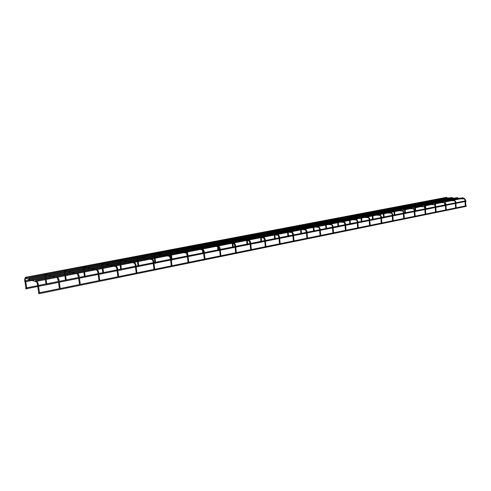 <?xml version="1.0" encoding="UTF-8"?>
<svg xmlns="http://www.w3.org/2000/svg" width="491" height="491" viewBox="0 0 491 491"><rect width="100%" height="100%" fill="white"/><g stroke="black" fill="none" stroke-linecap="round" stroke-linejoin="round"><path stroke-width="0.74" d="M445.227 205.588L435.818 207.362L436.118 211.916M415.668 211.461L415.177 211.449M405.382 213.511L404.885 213.56M394.868 215.598L394.365 215.653M384.115 217.74L383.612 217.795M373.123 219.925L372.608 219.98M361.873 222.159L361.351 222.22M350.365 224.448L349.838 224.51M338.587 226.793L338.047 226.854M326.527 229.193L325.969 229.174M314.172 231.648L313.614 231.629M301.523 234.164L300.958 234.225M288.555 236.742L287.984 236.809M275.267 239.381L274.684 239.455M261.642 242.094L261.046 242.161M247.667 244.874L247.059 244.948M233.323 247.722L232.709 247.795M218.612 250.649L217.979 250.729M203.501 253.657L202.857 253.737M172.04 259.911L171.371 259.997M155.653 263.17L154.972 263.256M138.793 266.374L138.106 266.613M121.473 269.964L120.761 270.062M103.626 273.364L102.914 273.61M85.262 277.01L84.538 277.262M66.353 280.772L65.616 281.024M58.546 282.35L46.117 284.903M25.489 279.606L26.827 288.788L26.017 288.904M38.838 293.231L39.059 293.704L38.838 293.231M38.893 292.863L466.168 205.79L466.284 206.355L39.059 293.704M25.833 288.505L25.618 288.057L25.833 288.505M24.82 281.503L24.611 281.055L24.82 281.503M38.083 286.026L37.856 285.559L38.083 286.026M37.856 285.559L465.867 200.788L465.984 201.353L38.028 286.4M29.012 278.863L28.803 278.415L29.012 278.863M28.803 278.415L452.082 197.437L452.051 198.02L454.862 198.094M32.394 279.974L32.173 279.514L32.394 279.974M32.173 279.514L457.551 197.572L457.52 198.161L460.411 198.235M35.843 281.104L35.622 280.643L35.843 281.104M35.622 280.643L463.105 197.713L463.074 198.303L464.24 198.333M25.71 277.783L25.501 277.335L25.71 277.783M25.501 277.335L446.693 197.302L446.663 197.879L449.394 197.947M464.259 198.91L464.271 198.333L465.407 199.751M454.543 200.807L454.562 200.23L455.691 201.666M444.613 202.752L444.631 202.169L445.767 203.618M434.461 204.735L434.48 204.146L435.615 205.619M424.083 206.766L424.095 206.171L425.237 207.656M413.465 208.847L413.477 208.245L414.619 209.749M402.595 210.97L402.614 210.363L403.755 211.885M391.48 213.143L391.493 212.529L392.634 214.076M380.095 215.371L380.108 214.751L381.255 216.316M368.44 217.648L368.453 217.028L369.594 218.612M356.497 219.986L356.515 219.36L357.657 220.956M344.265 222.38L344.283 221.748L345.418 223.368M331.726 224.829L331.744 224.191L332.88 225.835M318.868 227.345L318.898 226.701L320.028 228.364M288.297 228.413L287.99 228.131M305.684 229.923L305.715 229.279L306.838 230.96M274.966 230.954L274.647 230.672M292.151 232.568L292.2 231.918L293.317 233.624M261.298 233.569L260.96 233.28M278.268 235.287L278.329 234.63L279.434 236.355M247.28 236.245L246.924 235.956M264.017 238.074L264.09 237.417L265.183 239.16M232.894 238.988L232.525 238.706M249.379 240.934L249.471 240.277L250.551 242.038M218.139 241.805L217.74 241.523M234.342 243.88L234.459 243.223L235.514 244.997M202.986 244.69L202.562 244.414M218.888 246.899L219.029 246.255L220.066 248.035M187.427 247.654L186.973 247.39M202.998 250.011L203.17 249.373L204.201 251.165L203.513 251.288L203.667 252.718M171.439 250.698L170.954 250.441M186.66 253.209L186.347 253.086L186.862 252.583L187.844 254.381M155.015 253.822L154.487 253.583M169.843 256.498L169.505 256.339L170.089 255.897L171.034 257.689M138.124 257.026L137.554 256.811M152.529 259.88L152.173 259.678L152.818 259.316L153.744 261.095L153.02 261.23L153.198 262.716M120.755 260.322L120.135 260.132M134.706 263.366L134.331 263.102L135.031 262.845L135.921 264.6L135.191 264.741L135.375 266.245M102.871 263.704L104.172 263.992M102.938 263.409L104.89 263.857M116.342 266.957L115.956 266.631L116.698 266.49L117.564 268.209L116.815 268.356L117.011 269.884M84.458 267.184L83.758 267.067M97.408 270.658L97.022 270.265L97.795 270.179M65.487 270.774L64.751 270.688M77.891 274.475L77.51 274.015L78.302 273.984M44.81 275.353L45 274.622L45.927 274.481L45.16 274.426M57.754 278.409L57.392 277.888L58.196 277.912M36.616 281.938L25.759 278.354L25.004 278.059L25.471 277.802M36.966 282.472L36.635 281.889L37.445 281.963M460.484 198.812L464.216 198.91L464.928 199.819L465.499 199.763L465.566 200.844M455.206 201.715L455.789 201.678L455.857 202.771M440.857 202.63L444.564 202.752L445.276 203.685L445.859 203.63L445.926 204.735M435.118 205.668L435.707 205.625L435.781 206.748M424.727 207.711L425.323 207.668M409.74 208.687L413.391 208.847L414.109 209.823L414.705 209.761M403.234 211.94L403.835 211.897M392.106 214.131L392.714 214.088M380.715 216.371L381.329 216.328M364.782 217.439L368.348 217.648L369.054 218.691L369.668 218.618M357.104 221.018L357.724 220.968L357.822 222.184M344.86 223.43L345.486 223.374M332.309 225.897L332.941 225.842M319.445 228.432L320.083 228.376M306.249 231.028L306.893 230.966M292.716 233.691L293.366 233.63M278.82 236.423L279.477 236.361M264.563 239.227L265.226 239.166M249.913 242.112L250.588 242.045M234.87 245.07L235.545 245.003M219.403 248.115L220.091 248.041M203.507 251.245L202.752 249.882L199.984 249.52M187.157 254.461L187.863 254.381M170.334 257.775L171.046 257.689M153.014 261.181L152.204 259.659L149.951 259.254M135.185 264.692L134.331 263.102L132.312 262.691M116.809 268.307L115.956 266.631L114.145 266.226M97.801 270.24L98.642 271.934L97.881 272.088L98.083 273.634M97.875 272.032L97.022 270.265L95.42 269.872M78.345 275.881L79.137 275.77L78.302 274.113M58.202 279.845L59.012 279.735L58.177 278.096M37.408 282.196L38.224 283.816L37.414 283.988L38.777 293.606M37.408 283.933L36.635 281.889L25.004 278.059L25.342 277.802M25.483 279.557L24.691 279.674M444.944 198.8L446.81 198.444M449.468 198.517L452.272 198.591M454.936 198.659L457.821 198.738M435.284 200.647L437.143 200.291M439.789 200.371L442.587 200.457M445.239 200.537L448.117 200.623M450.775 200.696L454.5 200.807L455.206 201.733L455.28 202.881M446.558 197.898L436.99 199.72L439.715 199.8M451.947 198.039L442.366 199.88L445.165 199.96M457.422 198.18L447.823 200.033L450.701 200.119M453.359 200.193L454.519 200.23M425.415 202.537L425.826 202.139L427.262 202.182M429.901 202.274L432.694 202.36M435.376 203.09L435.333 202.452L438.205 202.544M436.886 199.745L427.109 201.605L429.828 201.691M442.262 199.898L432.467 201.776L435.259 201.869M447.718 200.058L437.911 201.954L440.783 202.047M453.261 200.218L444.588 202.163M415.331 204.465L415.73 204.066L417.166 204.115M419.793 204.213L422.579 204.311M425.212 204.403L428.072 204.508M430.711 204.606L434.406 204.735L435.118 205.686L435.198 206.858M427.004 201.629L417.012 203.532L419.719 203.63M432.362 201.801L422.352 203.722L425.138 203.82M437.8 201.973L427.771 203.912L430.638 204.01M443.324 202.151L434.431 204.146M405.02 206.441L405.413 206.036L406.849 206.091M409.463 206.195L412.237 206.3M414.864 206.404L417.712 206.521M420.345 206.625L424.015 206.766L424.733 207.73L424.813 208.914M406.689 205.502L409.39 205.606M422.242 203.74L412.01 205.704L414.785 205.815L414.735 205.183M427.667 203.931L417.411 205.913L420.265 206.024M433.172 204.127L424.046 206.171M394.482 208.454L394.85 208.049L396.298 208.11M398.907 208.221L401.663 208.337M404.277 208.454L407.119 208.577M406.585 205.52L396.145 207.509L398.827 207.625M401.435 207.736L404.197 207.853M417.301 205.932L406.818 207.963L409.66 208.08M422.794 206.146L413.422 208.239M383.71 210.516L384.079 210.105L385.509 210.173M388.105 210.295L390.848 210.424M393.451 210.547L396.28 210.676M398.888 210.799L402.522 210.97L403.234 211.965L403.32 213.174M396.034 207.533L385.355 209.565L388.025 209.694M401.325 207.754L390.627 209.81L393.371 209.939M395.967 210.056L398.802 210.185M412.17 208.215L402.552 210.363M372.687 212.621L372.976 212.222L374.473 212.284M377.057 212.413L379.788 212.554M382.379 212.683L385.19 212.83M387.78 212.959L391.395 213.143L392.106 214.156L392.199 215.377M374.302 211.67L376.971 211.805M379.543 211.934L382.293 212.069M395.863 210.08L384.889 212.198L387.694 212.339M390.284 212.474L391.425 212.529M361.419 214.782L361.695 214.377L363.187 214.444M365.752 214.585L368.465 214.733M371.043 214.874L373.835 215.033M376.419 215.175L380.009 215.371L380.715 216.396L380.813 217.63M363.009 213.824L365.666 213.966M368.219 214.107L370.95 214.254M384.772 212.222L373.541 214.395L376.327 214.549M378.899 214.69L380.034 214.751M349.88 216.985L350.212 216.568L351.636 216.654M354.183 216.807L356.883 216.967M359.437 217.12L362.217 217.286M351.452 216.028L354.091 216.181M356.632 216.328L359.344 216.494M361.892 216.641L364.684 216.807M367.243 216.954L368.373 217.022M338.072 219.244L338.391 218.82L339.809 218.912M342.337 219.078L345.02 219.25M347.554 219.416L350.316 219.594M352.863 219.759L356.405 219.98L357.104 221.042L357.209 222.306M339.625 218.28L342.245 218.446M344.762 218.612L347.462 218.783M349.985 218.943L352.765 219.121M355.3 219.281L356.423 219.354M325.981 221.558L326.245 221.134L327.706 221.232M330.21 221.404L332.867 221.588M335.39 221.766L338.127 221.957M340.656 222.135L344.166 222.368L344.97 224.731M327.509 220.594L330.112 220.772M332.61 220.944L335.285 221.128M337.796 221.3L340.551 221.49M343.068 221.662L344.185 221.736M313.602 223.927L313.859 223.491L315.302 223.601M317.787 223.792L320.427 223.988M322.925 224.178L325.637 224.381M328.148 224.571L331.615 224.817L332.315 225.928L332.425 227.216M315.105 222.957L317.677 223.147M320.157 223.331L322.808 223.528M325.3 223.712L328.031 223.914M330.529 224.105L331.64 224.184M300.915 226.357L301.161 225.909L302.597 226.032M305.064 226.234L307.673 226.443M310.146 226.646L312.841 226.867M315.32 227.063L318.751 227.327L319.451 228.456L319.561 229.763M302.388 225.381L304.942 225.584M307.397 225.78L310.024 225.989M312.491 226.191L315.197 226.406M317.677 226.603L318.769 226.695M287.916 228.843L288.143 228.395L289.58 228.524M292.022 228.738L294.6 228.966M297.055 229.174L299.713 229.407M302.174 229.622L305.555 229.898L306.372 232.378M289.359 227.867L291.887 228.082M294.318 228.29L296.92 228.518M299.357 228.726L302.039 228.959M304.494 229.168L305.58 229.266M274.88 230.948L276.237 231.077M278.649 231.304L281.202 231.543M283.626 231.77L286.259 232.022M288.69 232.249L292.01 232.531L292.845 235.054M276.003 230.414L278.501 230.641M280.901 230.868L283.473 231.108M285.891 231.329L288.542 231.58M290.967 231.801L292.041 231.905M260.93 234.004L261.12 233.55L262.556 233.691M264.937 233.937L267.46 234.189M269.854 234.434L272.456 234.698M275.23 238.546L274.88 234.944L278.115 235.238L278.956 237.81M262.304 233.022L264.766 233.268M267.141 233.507L269.682 233.765M272.069 234.004L274.684 234.268M277.084 234.508L278.151 234.612M247.194 236.232L248.526 236.38M250.87 236.637L253.362 236.907M255.725 237.165L258.291 237.448M260.666 237.705L263.845 238.018L264.698 240.633M248.25 235.705L250.674 235.968M253.018 236.22L255.523 236.49M257.879 236.748L260.463 237.024M262.832 237.282L263.888 237.392M232.814 238.976L234.127 239.129M236.441 239.405L238.896 239.694M241.222 239.97L243.751 240.265M246.095 240.541L249.195 240.866L250.06 243.53M233.82 238.454L236.214 238.736M238.522 239L240.989 239.289M243.315 239.559L245.856 239.86M248.194 240.13L249.238 240.252M218.053 241.793L219.354 241.959M221.637 242.247L224.049 242.554M226.339 242.842L228.831 243.162M231.132 243.456L234.139 243.788L235.017 246.513M219.011 241.277L221.355 241.578M223.632 241.86L226.056 242.167M228.352 242.456L230.85 242.769M233.151 243.057L234.182 243.186M202.9 244.678L204.195 244.856M206.435 245.162L208.804 245.488M211.056 245.801L213.505 246.132M215.77 246.445L218.661 246.795L219.563 249.569M188.341 247.126L203.783 244.187L206.097 244.493M192.803 247.783L208.325 244.8L210.713 245.119M197.345 248.446L212.959 245.432L215.426 245.764M201.979 249.127L217.685 246.071L218.716 246.212M187.341 247.642L188.63 247.838M190.827 248.164L193.153 248.507M195.363 248.833L197.763 249.189M188.151 247.163L190.41 247.495M192.607 247.82L194.939 248.164M197.149 248.489L199.555 248.839M201.783 249.164L202.808 249.318M171.353 250.686L172.648 250.895M174.796 251.239L177.073 251.601M179.24 251.951L181.59 252.325M183.763 252.675L186.384 253.049L187.323 255.958M172.065 250.232L174.274 250.582M176.429 250.926L178.712 251.288M180.872 251.631L183.235 252.006M185.414 252.356L186.439 252.515M154.929 253.804L156.236 254.031M158.329 254.399L160.557 254.786M162.668 255.148L164.97 255.553M167.093 255.921L169.542 256.308L170.506 259.285M155.518 253.387L157.672 253.761M159.778 254.123L162.005 254.504M164.123 254.872L166.424 255.265M168.554 255.633L169.604 255.817M138.039 257.014L139.364 257.259M141.408 257.646L143.575 258.057M145.637 258.444L147.877 258.867M138.487 256.633L140.592 257.026M142.636 257.413L144.808 257.818M146.87 258.205L149.117 258.622M151.197 259.015L152.265 259.217M120.669 260.304L122.02 260.58M124.008 260.985L126.113 261.421M128.114 261.832L130.293 262.274M120.958 259.972L123.002 260.39M124.99 260.801L127.101 261.23M129.108 261.635L131.287 262.084M133.306 262.495L134.411 262.722M106.099 264.422L108.137 264.882M110.076 265.318L112.194 265.791M106.823 264.287L108.867 264.741M110.806 265.177L112.924 265.649M114.882 266.085L116.023 266.337M83.881 267.043L85.784 267.509M87.644 267.969L89.62 268.448M91.492 268.908L93.529 269.406M84.507 266.994L86.25 267.423M88.116 267.877L90.086 268.356M91.964 268.816L94.008 269.314M95.898 269.78L97.077 270.068M64.996 270.645L66.831 271.136M68.617 271.621L70.514 272.131M72.318 272.615L74.282 273.143M76.099 273.634L77.51 274.015L78.566 277.501M65.518 270.676L67.071 271.093M68.857 271.572L70.753 272.082M72.558 272.566L74.522 273.094M76.344 273.585L77.547 273.91M45.516 274.359L47.271 274.88M48.983 275.39L50.8 275.93M52.525 276.439L54.409 276.998M56.146 277.513L57.392 277.888L58.429 281.484M45.945 274.463L47.32 274.868M49.032 275.377L50.849 275.917M52.574 276.433L54.458 276.992M56.195 277.507L57.398 277.863M464.928 199.819L464.995 200.96M465.032 201.543L465.296 205.968M465.603 201.427L465.867 205.852M455.317 203.47L455.593 207.945M455.893 203.354L456.17 207.828M445.276 203.685L445.349 204.851M445.386 205.447L445.675 209.964M445.969 205.33L446.258 209.847M435.235 207.46L435.535 212.032M415.742 211.351L424.856 209.54L425.169 214.144M425.323 207.687L425.402 208.804M425.439 209.405L425.752 214.027M414.109 209.823L414.189 211.02M414.232 211.633L414.557 216.31M414.705 209.78L414.785 210.903M415.177 211.468L414.827 211.535L415.153 216.187M394.936 215.488L403.369 213.812L403.706 218.52M403.835 211.916L403.921 213.057M403.964 213.677L404.302 218.397M384.183 217.623L392.248 216.022L392.597 220.784M392.714 214.107L392.8 215.261M392.849 215.887L393.199 220.662M373.185 219.815L380.863 218.286L381.231 223.098M381.329 216.347L381.415 217.513M383.612 217.814L381.464 218.164L381.832 222.975M369.054 218.691L369.152 219.943M369.201 220.582L369.582 225.473M369.668 218.642L369.76 219.821M369.809 220.465L370.196 225.351M357.258 222.957L357.657 227.904M357.871 222.834L358.27 227.781M338.637 226.676L345.026 225.406L345.437 230.396M345.486 223.405L345.584 224.608M349.838 224.534L345.646 225.283L346.057 230.267M332.481 227.879L332.91 232.949M332.947 225.872L333.051 227.094M338.047 226.879L333.107 227.775L333.536 232.82M319.623 230.439L320.071 235.563M320.083 228.401L320.193 229.641M320.255 230.31L320.703 235.435M301.56 234.047L306.439 233.078L306.906 238.245M306.9 230.997L307.01 232.249M307.071 232.93L307.538 238.117M292.906 235.748L293.391 241.001M293.366 233.661L293.483 234.931M293.55 235.619L294.035 240.866M279.023 238.503L279.532 243.824M279.483 236.392L279.606 237.681M279.674 238.374L280.177 243.696M264.766 241.339L265.3 246.728M265.226 239.197L265.355 240.498M265.422 241.21L265.95 246.592M250.134 244.248L250.68 249.704M250.588 242.081L250.723 243.401M250.797 244.119L251.343 249.569M233.348 247.605L235.097 247.255L235.668 252.761M235.551 245.04L235.692 246.378M235.766 247.102L236.337 252.626M218.624 250.533L219.643 250.33L220.238 255.909M220.097 248.084L220.238 249.434M220.318 250.171L220.913 255.768M203.513 253.534L204.373 259.144M204.207 251.208L204.36 252.583M204.44 253.325L205.06 259.002M187.409 256.713L188.059 262.464M187.869 254.424L188.022 255.817M188.108 256.572L188.759 262.323M170.598 260.052L171.273 265.889M171.052 257.732L171.218 259.144M171.365 259.923L171.985 265.741M153.29 263.495L153.996 269.406M153.744 261.138L153.916 262.575M154.978 263.299L154.014 263.372L154.714 269.258M135.467 267.036L136.21 273.033M135.927 264.649L136.105 266.104M136.203 266.889L136.94 272.886M103.626 273.389L117.116 270.707L117.877 276.771M117.57 268.258L117.754 269.737M117.852 270.535L118.626 276.617M98.188 274.444L98.992 280.619M98.648 271.983L98.838 273.481M98.949 274.291L99.747 280.465M66.359 280.797L78.677 278.348L79.511 284.584M79.137 275.825L79.339 277.347M84.532 277.182L79.45 278.194L80.285 284.43M58.546 282.325L59.417 288.683M59.006 279.784L59.221 281.331M59.331 282.165L60.209 288.518M38.23 283.872L38.451 285.443M38.574 286.29L39.489 292.74M444.361 199.493L444.386 199.935M444.435 200.69L444.478 201.328M444.57 202.752L444.711 204.974M444.914 199.389L444.95 199.954M444.987 200.586L445.03 201.218M445.067 201.813L445.104 202.317M445.159 203.225L445.263 204.864M434.695 201.353L434.731 201.85M434.774 202.556L434.817 203.2M434.86 203.796L434.891 204.262M434.946 205.109L435.063 206.889M435.253 201.242L435.296 201.862M435.413 203.691L435.492 204.882M424.825 203.243L424.862 203.808M424.905 204.465L424.954 205.115M424.991 205.717L425.071 206.846M425.384 203.139L425.427 203.759M425.47 204.416L425.513 205.005M425.55 205.606L425.765 208.73M435.1 207.503L425.814 209.473M414.821 206.416L414.87 207.073M414.913 207.681L415.134 210.835M415.3 205.072L415.349 205.704M415.398 206.429L415.435 206.963M415.478 207.57L415.693 210.725M404.431 207.159L404.474 207.797M404.523 208.46L404.566 209.068M404.609 209.688L404.836 212.873M404.995 207.049L405.044 207.687M405.1 208.485L405.136 208.957M405.179 209.577L405.406 212.763M393.892 209.184L393.935 209.829M393.991 210.571L394.034 211.112M394.077 211.738L394.316 214.96M394.463 209.074L394.512 209.718M394.574 210.596L394.604 211.001M394.654 211.627L394.887 214.843M383.115 211.253L383.164 211.903M383.226 212.732L383.262 213.204M383.311 213.831L383.557 217.09M383.692 211.142L383.741 211.793M383.815 212.756L383.839 213.088M383.888 213.72L384.134 216.973M372.092 213.364L372.147 214.027M372.215 214.941L372.246 215.34M372.295 215.979L372.552 219.268M372.675 213.254L372.724 213.916M372.878 215.862L373.135 219.152M360.817 215.531L360.873 216.2M360.953 217.212L360.977 217.525M361.026 218.17L361.296 221.496M361.407 215.42L361.456 216.083M361.615 218.053L361.879 221.38M349.279 217.746L349.334 218.421M349.5 220.416L349.776 223.779M349.868 217.63L349.923 218.305M350.089 220.299L350.365 223.663M357.258 222.975L350.433 224.461M337.47 220.011L337.526 220.692M337.698 222.711L337.986 226.118M338.066 219.9L338.121 220.582M338.293 222.595L338.581 225.995M325.38 222.331L325.441 223.024M325.613 225.062L325.914 228.505M325.981 222.22L326.042 222.908M326.214 224.946L326.515 228.389M312.994 224.712L313.055 225.406M313.24 227.468L313.553 230.954M313.602 224.596L313.663 225.289M313.724 225.952L313.755 226.29M313.847 227.351L314.154 230.838M300.308 227.143L300.375 227.849M300.566 229.941L300.885 233.464M300.922 227.026L300.983 227.732M301.044 228.407L301.087 228.88M301.173 229.819L301.499 233.342M287.309 229.641L287.376 230.353M287.438 231.034L287.481 231.482M287.573 232.47L287.91 236.036M287.929 229.524L287.996 230.236M288.057 230.917L288.113 231.537M288.192 232.347L288.524 235.913M273.984 232.2L274.052 232.924M274.119 233.612L274.181 234.213M274.26 235.06L274.604 238.669M274.604 232.077L274.678 232.802M274.745 233.489L274.813 234.238M260.322 234.821L260.39 235.551M260.463 236.251L260.537 237.012M260.604 237.718L260.966 241.369M250.797 244.137L261.046 242.198M260.948 234.698L261.022 235.435M261.089 236.128L261.163 236.889M261.255 237.767L261.599 241.247M246.304 237.509L246.378 238.252M246.451 238.957L246.531 239.731M246.617 240.602L246.979 244.144M246.942 237.392L247.016 238.129M247.09 238.835L247.163 239.602M247.274 240.682L247.611 244.015M231.924 240.271L232.004 241.02M232.077 241.738L232.157 242.517M232.274 243.597L232.624 246.985M232.568 240.148L232.648 240.897M232.722 241.609L232.802 242.388M232.937 243.683L233.268 246.856M217.163 243.106L217.243 243.867M217.323 244.586L217.409 245.377M217.55 246.691L217.894 249.901M217.814 242.977L217.9 243.739M217.973 244.463L218.059 245.248M218.225 246.783L218.544 249.772M202.01 246.016L202.096 246.783M202.175 247.513L202.261 248.317M202.433 249.882L202.765 252.896M202.673 245.887L202.752 246.654M202.838 247.39L202.924 248.188M203.004 248.931L203.047 249.287M203.145 250.189L203.427 252.767M186.445 249.005L186.531 249.778M186.617 250.52L186.709 251.331M186.795 252.086L186.85 252.564M186.985 253.767L187.231 255.977M187.114 248.876L187.2 249.649M187.286 250.392L187.378 251.202M187.464 251.957L187.636 253.509M170.451 252.073L170.543 252.859M170.629 253.614L170.727 254.43M170.813 255.197L171.273 259.138M171.132 251.938L171.224 252.73M171.31 253.479L171.408 254.301M171.494 255.062L171.948 259.002M154.014 255.228L154.113 256.026M154.199 256.787L154.297 257.622M154.389 258.389L154.868 262.384M154.702 255.093L154.8 255.891M154.892 256.652L154.99 257.487M155.082 258.26L155.555 262.249M137.112 258.469L137.21 259.279M137.308 260.052L137.406 260.899M137.505 261.678L138.002 265.723M136.203 266.914L138.112 266.656M137.811 258.34L137.91 259.144M138.008 259.917L138.112 260.758M138.204 261.543L138.701 265.588M119.724 261.807L119.829 262.63M119.927 263.409L120.037 264.268M120.135 265.06L120.651 269.16M120.436 261.672L120.541 262.495M120.639 263.274L120.749 264.127M120.847 264.919L121.363 269.019M101.833 265.244L101.944 266.073M102.042 266.871L102.159 267.736M102.257 268.54L102.797 272.701M98.949 274.316L102.92 273.653M102.558 265.103L102.668 265.938M102.766 266.73L102.883 267.595M102.987 268.399L103.521 272.554M83.415 268.78L83.525 269.62M83.636 270.424L83.752 271.308M83.857 272.124L84.415 276.341M84.151 268.638L84.268 269.479M84.372 270.283L84.489 271.161M84.599 271.977L85.158 276.194M64.444 272.419L64.56 273.278M64.671 274.095L64.794 274.985M64.904 275.813L65.487 280.091M65.199 272.278L65.315 273.131M65.426 273.947L65.549 274.837M65.659 275.666L66.242 279.938M44.896 276.175L45.019 277.041M45.135 277.869L45.258 278.771M45.375 279.612L45.982 283.951M45.663 276.022L45.786 276.893M45.902 277.722L46.031 278.624M46.148 279.465L46.755 283.798M25.305 278.612L24.832 278.501L24.697 279.723L26.029 288.954M444.355 198.916L444.594 198.272M37.654 285.67L26.674 287.849M414.232 211.652L405.449 213.401M404.885 213.511L403.964 213.695M394.365 215.604L392.849 215.905M372.601 219.925L369.815 220.484M369.201 220.6L361.935 222.049M361.345 222.165L357.878 222.853M332.481 227.904L326.57 229.076M325.975 229.193L320.255 230.334M319.623 230.457L314.215 231.531M313.614 231.654L307.071 232.949M300.952 234.17L293.55 235.637M292.906 235.766L288.591 236.625M287.978 236.748L279.674 238.399M279.023 238.528L275.298 239.264M274.678 239.393L265.428 241.228M264.772 241.357L261.666 241.977M250.134 244.266L247.691 244.751M247.053 244.88L235.766 247.126M232.703 247.734L220.324 250.195M217.973 250.662L204.44 253.35M202.851 253.663L188.108 256.597M187.323 256.75L172.04 259.788M170.598 260.077L155.653 263.047M153.296 263.514L138.8 266.398M135.473 267.055L121.467 269.841M120.755 269.982L117.858 270.559M98.188 274.469L85.268 277.034M65.604 280.944L59.337 282.19M46.105 284.817L38.58 286.314M37.77 286.474L26.79 288.659M434.688 200.764L434.928 200.113M424.813 202.654L425.053 201.997M414.729 204.581L414.969 203.925M404.418 206.558L404.652 205.889M393.874 208.571L394.113 207.896M383.097 210.633L383.33 209.952M372.074 212.744L372.307 212.057M360.799 214.898L361.026 214.205M349.261 217.108L349.488 216.408M337.446 219.367L337.673 218.655M325.355 221.68L325.576 220.962M312.97 224.049L313.19 223.325M300.283 226.474L300.498 225.743M287.278 228.966L287.493 228.223M274.592 231.39L274.8 230.936M273.947 231.513L274.162 230.764M260.285 234.127L260.494 233.372M246.918 236.687L247.096 236.22M246.267 236.809L246.476 236.042M232.544 239.436L232.709 238.964M231.881 239.559L232.09 238.786M217.783 242.259L217.943 241.781M217.12 242.388L217.323 241.603M202.636 245.156L202.783 244.665M201.961 245.285L202.169 244.493M187.071 248.133L187.212 247.624M186.396 248.262L186.598 247.458M171.083 251.196L171.218 250.662M170.395 251.324L170.604 250.508M154.653 254.338L154.782 253.779M153.959 254.467L154.162 253.644M137.756 257.566L137.879 256.983M137.05 257.701L137.265 256.867M120.375 260.893L120.498 260.267M119.663 261.028L119.89 260.181M101.766 264.453L102.073 263.575L102.797 263.685M102.49 264.318L102.607 263.642M83.341 267.982L83.58 267.178M84.078 267.841L84.188 267.122M64.364 271.609L64.579 270.848M65.113 271.468L65.217 270.701M45.577 275.205L45.657 274.401M32.118 279.612L30.595 279.901M30.503 279.919L25.667 280.852M444.441 200.727L438.076 201.954M434.781 202.593L427.943 203.918M424.911 204.501L417.577 205.919M414.827 206.453L406.984 207.969M404.443 208.46L396.139 210.062M393.616 210.553L385.048 212.21M382.538 212.695L373.694 214.407M371.202 214.886L362.07 216.654M359.602 217.126L350.163 218.955M347.72 219.428L338.182 221.269M335.549 221.779L326.098 223.608M323.084 224.191L313.724 225.995M313.123 226.112L312.663 226.204M310.306 226.658L301.051 228.45M300.437 228.567L299.528 228.745M297.208 229.193L288.064 230.96M287.444 231.077L286.057 231.347M283.78 231.789L274.745 233.532M274.125 233.655L272.229 234.017M270.007 234.453L261.095 236.171M260.463 236.294L258.039 236.76M255.872 237.184L247.09 238.878M246.457 239L243.468 239.577M241.369 239.982L232.728 241.658M232.083 241.781L228.499 242.474M226.486 242.861L217.979 244.506M217.329 244.635L213.112 245.451M211.198 245.819L202.838 247.433M202.182 247.562L197.29 248.507M195.504 248.851L187.292 250.441M186.623 250.57L181.013 251.656M179.375 251.969L171.316 253.528M170.635 253.663L164.258 254.89M162.803 255.173L154.898 256.701M154.205 256.836L147.005 258.229M145.766 258.469L138.014 259.966M137.314 260.101L129.237 261.666M128.243 261.856L120.645 263.323M119.933 263.464L110.935 265.201M110.205 265.343L102.779 266.779M102.048 266.92L92.087 268.847M91.608 268.939L84.378 270.338M83.642 270.48L72.674 272.597M72.435 272.646L65.432 273.996M64.677 274.144L52.684 276.464M52.635 276.47L45.908 277.771M45.141 277.924L32.185 280.429M32.087 280.447L25.784 281.662M411.9 205.723L401.442 207.736M390.511 209.829L379.561 211.934M379.445 211.952L368.244 214.107M368.121 214.131L356.656 216.328M356.534 216.353L344.792 218.605M344.67 218.63L332.646 220.938M332.517 220.962L320.2 223.325M320.064 223.356L307.446 225.774M307.305 225.805L294.367 228.284M294.232 228.315L280.962 230.856M280.821 230.887L267.214 233.501M267.067 233.526L253.104 236.208M252.957 236.232L238.626 238.988M238.473 239.013L223.761 241.842M223.601 241.873L208.491 244.77M192.632 247.814L176.674 250.876M176.502 250.907L160.097 254.062M159.919 254.093L143.041 257.333M142.856 257.37L125.487 260.703M125.303 260.739L107.419 264.17M107.228 264.207L88.81 267.742M88.613 267.779L69.636 271.425M69.427 271.462L49.867 275.218M49.659 275.261L29.485 279.127M406.708 207.981L395.979 210.056M373.418 214.414L361.916 216.641M361.793 216.666L350.022 218.937M349.893 218.961L337.826 221.294M337.698 221.318L325.337 223.712M325.208 223.736L312.54 226.185M312.399 226.21L299.412 228.72M299.271 228.751L285.952 231.322M285.805 231.353L272.143 233.992M271.996 234.023L257.965 236.73M257.818 236.76L243.419 239.547M243.26 239.571L228.475 242.431M228.315 242.462L213.125 245.402M197.179 248.483L181.124 251.582M180.952 251.619L164.442 254.811M164.264 254.841L147.275 258.125M147.091 258.162L129.606 261.543M129.421 261.58L111.414 265.06M111.218 265.097L92.664 268.681M92.468 268.718L73.343 272.419M73.141 272.456L53.421 276.267M53.206 276.31L32.866 280.238M32.645 280.281L32.338 280.343M462.976 198.327L453.365 200.193M401.307 210.326L390.302 212.468M390.185 212.493L378.923 214.684M378.8 214.708L367.268 216.954M367.145 216.979L355.331 219.281M355.208 219.305L343.105 221.656M342.976 221.68L330.572 224.099M330.437 224.123L317.72 226.596M317.585 226.627L304.543 229.162M304.408 229.193L291.028 231.795M290.887 231.826L277.157 234.495M277.01 234.526L262.918 237.263M262.771 237.294L248.299 240.111M248.145 240.142L233.28 243.039M233.121 243.07L217.844 246.04M201.813 249.164L185.666 252.306M185.494 252.337L168.879 255.572M168.701 255.608L151.602 258.935M151.418 258.972L133.81 262.397M133.626 262.433L115.489 265.962M115.293 265.999L96.604 269.639M96.402 269.682L77.13 273.432M76.927 273.469L57.048 277.341M56.833 277.384L36.322 281.374M36.101 281.417L35.788 281.478M416.902 203.55L406.695 205.496M385.239 209.589L374.326 211.67M374.203 211.695L363.033 213.824M362.917 213.843L351.482 216.028M351.36 216.046L339.655 218.28M339.527 218.305L327.546 220.588M327.417 220.612L315.142 222.951M315.013 222.975L302.438 225.375M302.303 225.4L289.414 227.861M289.273 227.885L276.065 230.402M275.924 230.432L262.378 233.01M262.231 233.041L248.336 235.692M248.182 235.717L233.925 238.436M233.771 238.466L219.133 241.259M218.974 241.29L203.943 244.156M188.176 247.157L172.31 250.183M172.138 250.22L155.831 253.325M155.653 253.362L138.885 256.554M138.701 256.59L121.449 259.88M121.265 259.917L103.509 263.299M103.319 263.336L85.035 266.822M84.839 266.858L66.003 270.449M65.8 270.492L46.393 274.193M46.185 274.23L26.176 278.047"/></g></svg>
